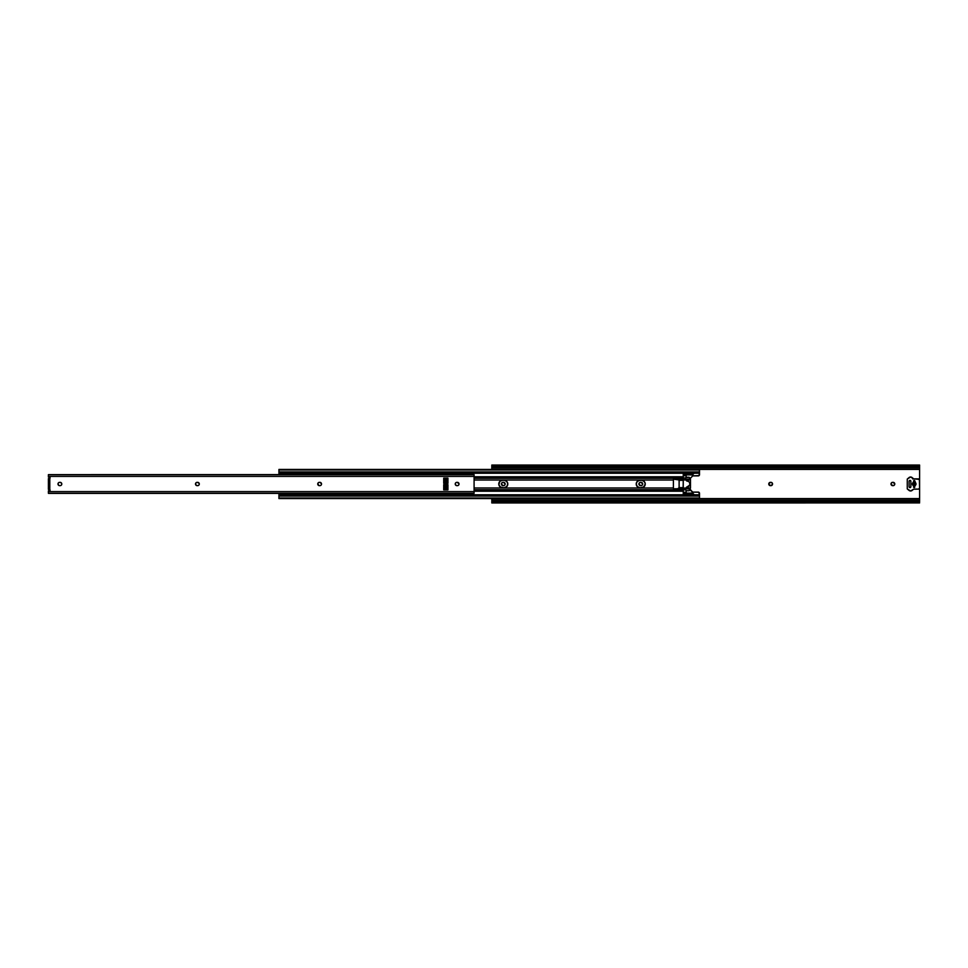 <?xml version="1.0" encoding="UTF-8"?>
<svg xmlns="http://www.w3.org/2000/svg" width="968" height="968" viewBox="0 0 968 968"><rect width="100%" height="100%" fill="white"/><g stroke="black" fill="none" stroke-linecap="round" stroke-linejoin="round"><path stroke-width="1.45" d="M505.187 484A1.658 1.658 0 0 0 503.529 482.342A1.658 1.658 0 0 1 505.187 484L503.529 482.342L502.126 482.621L501.4 484L503.045 485.658L504.449 485.379L505.187 484A1.658 1.658 0 0 1 503.529 485.658A1.658 1.658 0 0 0 505.187 484M642.57 483.371A1.658 1.658 0 0 0 641.034 482.342A1.658 1.658 0 0 1 642.691 484L641.034 482.342L639.642 482.621L638.904 484L640.562 485.658L641.953 485.379L642.691 484A1.658 1.658 0 0 1 641.034 485.658L640.235 485.621M771.823 482.621L769.5 482.621L768.894 484.629L771.23 485.621L772.561 484A1.658 1.658 0 0 0 772.077 482.838L771.823 482.621A1.658 1.658 0 0 0 770.903 482.342A1.658 1.658 0 0 1 772.561 484L772.077 482.826M894.783 484A1.658 1.658 0 0 0 893.137 482.342A1.658 1.658 0 0 1 894.783 484L893.137 482.342L891.734 482.621L890.996 484L892.653 485.658L894.057 485.379L894.783 484A1.658 1.658 0 0 1 893.137 485.658A1.658 1.658 0 0 0 894.783 484M919.6 466.685L919.552 466.903A1.198 0.774 0 0 1 918.402 467.471L919.527 466.031A1.198 0.774 180 0 1 918.402 466.552L918.402 467.471L493.002 467.471A1.198 0.774 0 0 1 491.841 466.903L491.804 465.765L491.913 467.024L493.002 467.471L493.002 466.552L918.402 466.552L918.402 467.471L493.002 467.471L493.002 466.552A1.198 0.774 180 0 1 491.865 466.031L918.402 466.552L493.002 466.552L491.804 465.076L491.865 466.031L919.527 466.031L919.6 465.051L919.6 468.972L491.804 468.972L491.804 466.056M491.804 466.661L491.804 469.456L919.6 468.972L491.804 469.419L919.6 469.419L919.6 498.58L491.804 498.58L919.6 498.58L491.804 499.028L919.6 499.028L919.6 501.339M915.087 485.561L914.784 480.987L914.772 487.122L913.635 487.243L913.586 482.294A1.803 1.803 0 0 0 912.376 484A1.803 1.803 0 0 1 913.586 482.294L913.756 480.564L914.748 480.757L915.994 484L915.038 485.585M491.853 501.085L491.804 499.028L491.853 501.085M919.6 501.315L918.402 500.529L493.002 500.529L491.841 501.097L491.804 502.949L493.002 500.529L918.402 500.529L918.402 501.448L493.002 501.448L919.527 501.969L491.804 502.235L491.841 501.097A1.198 0.774 180 0 1 493.002 500.529L493.002 501.448A1.198 0.774 0 0 0 491.865 501.969L919.527 501.969A1.198 0.774 0 0 0 918.402 501.448L918.402 500.529A1.198 0.774 180 0 1 919.552 501.097L919.6 501.315M503.856 485.621L503.045 485.658A1.658 1.658 0 0 1 501.4 484A1.658 1.658 0 0 1 503.045 482.342A1.658 1.658 0 0 0 501.884 482.826M502.731 482.379L503.529 482.342M640.235 482.379L641.034 482.342M771.23 485.621L770.903 485.658A1.658 1.658 0 0 0 771.823 485.379M770.105 482.379L770.419 482.342A1.658 1.658 0 0 0 769.79 485.525A1.658 1.658 0 0 0 770.419 485.658A1.658 1.658 0 0 1 768.774 484A1.658 1.658 0 0 1 770.419 482.342L770.903 482.342M892.327 482.379L893.452 482.379M893.452 485.621L892.653 485.658A1.658 1.658 0 0 1 890.996 484A1.658 1.658 0 0 1 892.653 482.342A1.658 1.658 0 0 0 890.996 484A1.658 1.658 0 0 0 892.653 485.658M919.6 502.924L491.804 502.949M919.6 501.944L919.6 466.056M491.804 501.944L491.804 501.085M914.603 487.436L913.768 487.436L914.603 487.436M913.586 485.706L913.586 482.294L912.376 484A1.803 1.803 0 0 0 912.4 484.278L912.376 484A1.803 1.803 0 0 0 913.586 485.706L912.4 484.278A1.803 1.803 0 0 0 913.586 485.706L913.586 487.013L914.784 487.013L914.784 485.706L914.784 487.013M913.768 480.564L914.603 480.564L913.768 480.564M772.077 485.162A1.658 1.658 0 0 0 772.561 484A1.658 1.658 0 0 1 770.903 485.658L770.419 485.658M639.921 482.475A1.658 1.658 0 0 0 639.025 483.359M639.025 483.371A1.658 1.658 0 0 0 639.025 484.629M639.025 484.641A1.658 1.658 0 0 0 640.562 485.658A1.658 1.658 0 0 1 638.904 484A1.658 1.658 0 0 1 640.562 482.342M501.872 482.838A1.658 1.658 0 0 0 501.872 485.162M501.884 485.174A1.658 1.658 0 0 0 503.045 485.658M912.582 478.882L918.402 478.882L913.901 478.87L910.573 477.018L907.27 479.063L907.27 488.937L910.573 490.982L913.707 489.191L918.632 489.094L919.576 488.15L919.394 479.426L914.119 478.882A1.198 1.198 0 0 1 913.344 478.603A1.198 1.198 0 0 0 914.119 478.882M909.63 487.545A0.907 0.907 0 0 0 910.876 486.71L910.876 481.29L910.864 486.88L909.799 487.594L909.073 486.71L909.085 481.12L910.15 480.406L910.876 481.29A0.907 0.907 0 0 0 909.146 480.951A0.907 0.907 0 0 0 909.073 481.29A0.907 0.907 0 0 1 909.98 480.394A0.907 0.907 0 0 1 910.876 481.29L910.864 481.12M909.085 486.88L909.073 486.71A0.907 0.907 0 0 0 909.339 487.34M915.909 484.544L915.801 484.799A1.803 1.803 0 0 0 915.28 482.56M913.901 489.13L914.119 489.118A1.198 1.198 0 0 0 913.344 489.397A1.198 1.198 0 0 1 914.119 489.118L918.402 489.118A1.198 1.198 0 0 0 919.6 487.908L919.6 480.092L919.6 487.908M919.249 488.755A1.198 1.198 0 0 0 919.576 488.15M918.402 478.882A1.198 1.198 0 0 1 919.6 480.092M919.576 479.85A1.198 1.198 0 0 0 919.249 479.245M909.037 477.587A2.408 2.408 0 0 1 912.122 477.587A2.408 2.408 0 0 0 909.037 477.587L907.27 479.063L907.27 488.937L909.037 490.413A2.408 2.408 0 0 0 912.122 490.413A2.408 2.408 0 0 1 909.037 490.413M910.876 486.71A0.907 0.907 0 0 1 909.98 487.606A0.907 0.907 0 0 1 909.073 486.71L909.073 481.29M915.268 482.56A1.803 1.803 0 0 0 914.784 482.294A1.803 1.803 0 0 1 914.784 485.706A1.803 1.803 0 0 0 915.268 485.44M915.28 485.44A1.803 1.803 0 0 0 915.801 484.799M913.586 482.294L913.586 480.987L914.784 480.987M912.122 477.587L913.344 478.603M913.344 489.397L912.122 490.413M504.546 480.273L507.038 481.725L507.801 484L507.171 481.907A3.763 3.763 0 0 0 505.042 480.37L504.038 480.237A3.763 3.763 0 0 1 507.801 484A3.763 3.763 0 0 0 507.171 481.919M639.485 487.727L636.992 486.275L636.23 484L637.331 486.662L639.981 487.763L643.575 487.122L645.245 484A3.763 3.763 0 0 0 644.966 482.572L644.144 481.338A3.763 3.763 0 0 0 642.486 480.37L641.494 480.237A3.763 3.763 0 0 1 645.245 484L644.966 482.56M644.954 482.56A3.763 3.763 0 0 0 644.156 481.35L642.22 480.309L638.541 480.527L636.859 481.907L636.23 484L636.992 481.725L639.485 480.273M641.99 480.273L644.482 481.725L645.245 484L644.482 486.275L641.99 487.727M502.029 487.727L499.548 486.275L498.774 484L499.96 481.265L502.537 480.237L499.875 481.338L498.847 484.738L500.456 487.122L504.038 487.763L506.7 486.662L507.801 484L507.038 486.275L504.546 487.727M499.887 486.662A3.763 3.763 0 0 0 501.545 487.63L500.432 487.11M499.96 486.735L498.835 484.605M498.835 483.395L499.96 481.265M500.432 480.89L502.029 480.273M636.859 486.093A3.763 3.763 0 0 0 638.989 487.63L637.876 487.11M637.404 486.735L636.279 484.605M636.279 483.395L637.404 481.265M637.876 480.89L638.989 480.37A3.763 3.763 0 0 0 636.859 481.907M505.042 480.37L506.143 480.89M506.627 481.265L507.752 483.395M507.752 484.605L506.627 486.735M506.143 487.11L505.042 487.63A3.763 3.763 0 0 0 507.159 486.093M678.459 479.85L673.583 479.184L673.401 480.031L474.09 480.031L673.401 480.031L673.401 487.969L474.09 487.969L673.401 487.969L673.413 479.293L677.721 479.184L679.125 480.37A3.473 3.473 0 0 1 678.653 480.031L679.173 480.406M507.171 481.907L504.776 480.309L501.545 480.37A3.763 3.763 0 0 0 499.887 481.338M679.173 487.594L678.653 487.969A3.473 3.473 0 0 1 679.125 487.618A3.473 3.473 0 0 0 679.125 487.63L677.721 488.816L673.583 488.816L673.401 487.969L673.51 488.804L677.842 488.755M642.486 480.37L643.599 480.89M644.071 481.265L645.196 483.395M645.196 484.605L644.071 486.735M643.599 487.11L642.486 487.63A3.763 3.763 0 0 0 644.954 485.44M699.501 472.808L278.929 472.808L683.263 472.808L278.929 472.808L278.929 471.936L699.501 472.493L278.929 471.936L278.929 470L699.501 470L699.501 471.936L278.929 471.936L278.929 469.504L699.501 469.456L278.929 469.456L699.501 469.456L699.15 475.53L692.471 475.881L698.303 475.881A1.198 1.198 0 0 0 699.416 475.143M690.486 479.027L690.486 480.031L686.276 480.031L690.486 480.031L690.486 487.969L686.276 487.969L690.486 487.969L690.486 478.7M699.501 473.207L694.092 473.207L699.501 473.207L699.501 474.671A1.198 1.198 0 0 1 698.303 475.881M683.263 472.626L683.263 473.243L278.929 473.207L683.263 473.207L683.263 477.744L474.09 477.744L683.263 477.744L683.263 479.934L679.112 479.934L679.112 479.172L683.263 479.172L679.137 478.87L683.263 479.172L679.137 478.87L679.125 480.346A3.473 3.473 0 0 0 679.125 480.382L679.125 487.618L678.459 488.138M683.263 476.764L474.09 476.764L683.263 476.764M278.929 474.514L278.929 473.207L278.929 474.514M683.263 478.325L474.09 478.325L683.263 478.325M677.842 479.245L679.125 480.37L683.251 480.346L683.154 485.96L683.263 479.934L683.263 488.066L683.154 485.948L683.251 487.654L679.112 488.066L683.263 488.066L683.263 489.832L685.368 489.832A0.726 0.726 0 0 1 685.876 490.05L686.59 490.679A0.726 0.726 0 0 0 686.869 490.74L688.865 490.74A0.907 0.907 0 0 0 689.506 490.474L690.486 489.3M474.09 489.675L683.263 489.675L474.09 489.675M690.474 489.251L686.723 488.755A0.726 0.726 0 0 0 686.99 488.816L690.002 488.816L686.99 488.816A0.726 0.726 0 0 1 686.276 488.09L683.263 488.066L683.263 490.256L474.09 490.256L683.263 490.256L683.263 495.555M683.263 491.236L474.09 491.236L683.263 491.236M699.416 492.857A1.198 1.198 0 0 0 698.303 492.119L692.471 492.119L698.763 492.216L699.501 494.793L694.092 494.793L699.501 495.192L694.092 495.192L699.501 495.507L278.929 495.192L683.263 495.192L278.929 495.192L278.929 496.064L699.501 495.507L699.501 498L278.929 498L278.929 496.064L699.501 496.064L699.501 498L278.929 498.544L699.501 498.544L278.929 498.544L278.929 495.507L699.501 495.507L278.929 495.507M683.263 494.793L278.929 494.793L278.929 493.486L278.929 494.793L683.263 494.793M699.501 494.793L699.501 493.329A1.198 1.198 0 0 0 699.477 493.087M692.471 492.119L698.303 492.119A1.198 1.198 0 0 1 699.501 493.329M638.989 487.63L639.981 487.763A3.763 3.763 0 0 1 636.23 484A3.763 3.763 0 0 1 639.981 480.237L638.989 480.37M636.303 483.262A3.763 3.763 0 0 0 636.303 484.738M639.981 480.237L641.494 480.237M644.966 485.428A3.763 3.763 0 0 0 645.245 484A3.763 3.763 0 0 1 641.494 487.763L642.486 487.63M641.494 487.763L639.981 487.763M501.545 487.63L502.537 487.763A3.763 3.763 0 0 1 498.774 484A3.763 3.763 0 0 1 502.537 480.237L501.545 480.37M499.064 482.56A3.763 3.763 0 0 0 498.859 483.262M498.847 483.274A3.763 3.763 0 0 0 498.847 484.726M498.859 484.738A3.763 3.763 0 0 0 499.064 485.44M502.537 480.237L504.038 480.237M507.171 486.081A3.763 3.763 0 0 0 507.801 484A3.763 3.763 0 0 1 504.038 487.763L505.042 487.63M504.038 487.763L502.537 487.763M686.723 488.755L683.263 488.066L683.263 479.934L679.112 479.934L683.251 480.346L683.251 487.618L679.125 487.654L679.112 480.189M690.474 478.615L688.865 477.26L683.263 478.168L683.263 488.066L679.112 488.066L679.112 488.828L683.263 488.828L679.137 489.13L683.226 489.118M679.112 487.811L679.149 489.118M692.713 474.913L683.263 474.913L692.725 474.901M692.906 474.719L694.092 472.493M692.471 474.913L692.471 475.929L692.471 474.913M692.471 493.087L692.289 491.647L690.075 489.905L692.471 492.071M686.155 492.264L683.263 492.264L686.155 492.264L686.155 490.256M686.155 477.744L686.155 475.736L686.155 477.684L686.155 475.736L683.263 475.736L686.155 475.736M689.652 482.863L689.821 484.593A3.013 3.013 0 0 0 689.652 482.851L689.385 482.354A3.013 3.013 0 0 0 689.385 482.342L689.034 481.907A3.013 3.013 0 0 0 687.558 481.072L686.276 480.273A0.726 0.726 0 0 0 686.965 480.999A3.013 3.013 0 0 0 686.965 480.999L686.276 479.934L683.263 479.934L690.474 478.749M685.646 489.893A0.726 0.726 0 0 0 685.368 489.832L686.36 490.522A0.726 0.726 0 0 0 686.869 490.74L686.469 490.619M689.506 490.474A0.907 0.907 0 0 1 688.865 490.74L689.506 490.474M690.002 488.816L690.341 489.639M686.385 487.34L686.965 487.001A0.726 0.726 0 0 0 686.276 487.727L686.965 487.001A3.013 3.013 0 0 0 689.385 485.658L686.965 487.001L689.664 485.125L689.034 486.093M686.832 480.975L688.599 481.544M686.385 480.66L686.276 479.91A0.726 0.726 0 0 1 686.99 479.184A0.726 0.726 0 0 0 686.723 479.245M686.99 479.184L690.002 479.184L689.506 477.526A0.907 0.907 0 0 0 688.865 477.26L686.869 477.26L688.865 477.26A0.907 0.907 0 0 1 689.204 477.333M685.646 478.107A0.726 0.726 0 0 1 685.368 478.168A0.726 0.726 0 0 0 685.876 477.95L686.36 477.478A0.726 0.726 0 0 1 686.869 477.26A0.726 0.726 0 0 0 686.59 477.321L686.469 477.381M685.368 478.168L683.263 478.168L683.263 473.473L694.056 473.473L683.263 473.473L683.263 472.493M683.263 495.507L683.263 494.527L694.056 494.527L683.263 494.527L683.263 489.832L685.368 489.832M688.599 486.468L686.832 487.025M689.821 484.593L689.385 485.658M694.092 495.507L692.713 493.087L683.263 493.087M692.289 476.353L690.789 477.853M690.789 490.147L692.289 491.647M694.092 494.975L694.092 495.616M694.092 472.384L694.092 473.025M693.439 493.813L692.798 493.172M61.662 484.629L61.783 484A1.658 1.658 0 0 0 60.125 482.342A1.658 1.658 0 0 1 61.783 484L61.044 482.621L59.653 482.342A1.658 1.658 0 0 0 58.479 482.826L58.274 483.08M199.166 484.629L199.287 484A1.658 1.658 0 0 0 197.641 482.342A1.658 1.658 0 0 1 199.287 484L198.271 482.475L196.238 482.621M321.388 484.629L321.521 484A1.658 1.658 0 0 0 319.864 482.342A1.658 1.658 0 0 1 321.521 484L320.19 482.379M458.905 484.629L459.026 484A1.658 1.658 0 0 0 457.368 482.342A1.658 1.658 0 0 1 459.026 484L457.368 482.342M49.949 478.265L50.082 477.829A0.75 0.75 0 0 0 49.332 477.079A0.75 0.75 0 0 1 50.082 477.829L49.332 478.591A0.75 0.75 0 0 0 49.791 478.422L49.755 478.458M49.477 489.433L49.598 478.531L48.4 478.591L48.4 489.409L49.804 489.578A0.75 0.75 0 0 0 49.332 489.409L49.598 489.469A0.75 0.75 0 0 1 50.082 490.171A0.75 0.75 0 0 0 50.046 489.941L50.046 489.941M447.93 488.562L447.93 484.69L447.93 489.844L447.93 488.937L443.719 488.937L443.719 489.844L447.93 489.844L443.719 489.844L443.719 484.69L443.719 488.562M443.719 479.438L443.719 483.31L443.719 478.156L443.719 479.063L447.93 479.063L447.93 478.156L443.719 478.156L447.93 478.156L447.93 483.31L447.93 479.438M50.046 478.059A0.75 0.75 0 0 0 50.082 477.829A0.75 0.75 0 0 1 49.598 478.531L49.477 478.567M50.07 490.316L50.082 490.171A0.75 0.75 0 0 1 49.332 490.921L50.021 490.449A0.75 0.75 0 0 0 50.082 490.171M60.452 485.621L61.044 485.379A1.658 1.658 0 0 0 61.783 484A1.658 1.658 0 0 1 60.125 485.658A1.658 1.658 0 0 0 61.044 485.379M58.116 483.371L58.479 485.174A1.658 1.658 0 0 0 59.653 485.658L59.653 485.658A1.658 1.658 0 0 1 57.995 484A1.658 1.658 0 0 1 59.653 482.342L60.125 482.342M197.956 485.621L198.561 485.379A1.658 1.658 0 0 0 198.803 485.174L199.009 484.92M195.621 484.629A1.658 1.658 0 0 1 195.621 483.371L195.984 485.174L197.641 485.658A1.658 1.658 0 0 0 198.549 485.379M320.19 485.621L320.493 485.525A1.658 1.658 0 0 0 321.037 485.174L321.243 484.92M317.855 483.371L318.75 485.525A1.658 1.658 0 0 0 319.379 485.658L319.379 485.658A1.658 1.658 0 0 1 317.734 484A1.658 1.658 0 0 1 319.379 482.342L318.46 482.621A1.658 1.658 0 0 0 318.218 482.826L318.012 483.08M457.695 485.621L458.287 485.379A1.658 1.658 0 0 0 458.542 485.174L458.747 484.92M455.359 483.371L455.722 485.174A1.658 1.658 0 0 0 456.884 485.658L457.368 485.658A1.658 1.658 0 0 0 458.287 485.379M456.569 482.379L456.255 482.475A1.658 1.658 0 0 0 455.722 482.826L455.517 483.08M48.4 491.599L48.4 493.329L474.09 493.329L474.09 491.599L48.4 491.599L48.4 490.921L48.4 493.329L474.09 493.329L474.09 491.599L48.4 491.599M474.017 474.719L48.485 474.719M474.09 474.671L48.4 474.671L48.4 476.401L474.09 476.401L474.09 474.671L474.09 491.599L474.09 476.401L48.4 476.401L48.4 477.079L48.4 474.695L474.09 474.671M49.804 489.578L49.804 478.422M50.07 477.684L49.332 477.079M49.332 490.921L48.4 490.921L49.332 490.921A0.75 0.75 0 0 0 50.021 490.461M58.479 482.826A1.658 1.658 0 0 0 58.479 485.174L59.326 485.621M318.206 482.838A1.658 1.658 0 0 0 318.75 485.525L319.065 485.621M319.379 482.342L319.379 482.342A1.658 1.658 0 0 0 318.472 482.621M455.722 482.826A1.658 1.658 0 0 0 455.722 485.174L456.569 485.621M447.93 478.156L443.719 478.156L443.719 483.31L447.93 483.31L447.93 478.156M443.719 489.844L447.93 489.844L447.93 484.69L443.719 484.69L443.719 489.844M48.485 493.281L474.017 493.281M48.545 493.402L473.969 493.377M473.945 474.598L48.521 474.623M49.598 478.531L48.4 478.591L48.4 489.409L49.598 489.469M443.719 484.69L447.93 484.69L443.719 484.69M447.93 483.31L443.719 483.31L447.93 483.31M443.719 480.818L447.93 480.818L443.719 480.818M443.719 480.37L447.93 480.37L443.719 480.37M447.93 479.063L443.719 479.063M443.719 488.937L447.93 488.937M443.719 487.63L447.93 487.63L443.719 487.63M443.719 487.182L447.93 487.182L443.719 487.182M458.542 485.162A1.658 1.658 0 0 0 459.026 484A1.658 1.658 0 0 1 457.368 485.658L456.884 485.658A1.658 1.658 0 0 1 455.238 484A1.658 1.658 0 0 1 456.884 482.342M321.037 485.174A1.658 1.658 0 0 0 321.521 484A1.658 1.658 0 0 1 319.864 485.658M195.633 484.641A1.658 1.658 0 0 0 197.157 485.658A1.658 1.658 0 0 1 195.5 484A1.658 1.658 0 0 1 197.157 482.342A1.658 1.658 0 0 0 195.633 483.359M198.815 485.162A1.658 1.658 0 0 0 199.287 484A1.658 1.658 0 0 1 197.641 485.658L197.157 485.658M447.93 482.258L443.719 482.258L447.93 482.258M443.719 485.742L447.93 485.742L443.719 485.742M491.804 465.051L919.6 465.051M699.501 472.493L278.929 472.493"/></g></svg>
